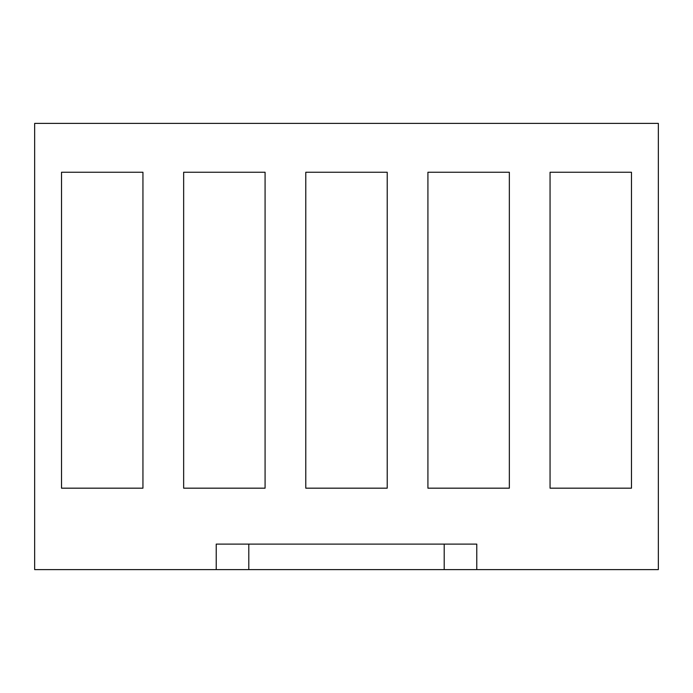 <?xml version="1.0" encoding="UTF-8"?>
<svg xmlns="http://www.w3.org/2000/svg" width="693" height="693" viewBox="0 0 693 693"><rect width="100%" height="100%" fill="white"/><g stroke="black" fill="none" stroke-linecap="round" stroke-linejoin="round"><path stroke-width="1.04" d="M476.775 544.109L444.204 544.109L444.204 569.603L476.775 569.603L476.775 544.109M444.204 544.109L216.225 544.109L216.225 569.603L248.796 569.603L248.796 544.109M248.796 569.603L444.204 569.603M216.225 569.603L34.65 569.603L34.65 123.397L658.35 123.397L658.35 569.603L476.775 569.603M427.919 488.175L427.919 172.254L509.346 172.254L509.346 488.175L427.919 488.175M183.654 488.175L183.654 172.254L265.081 172.254L265.081 488.175L183.654 488.175M61.521 488.175L61.521 172.254L142.94 172.254L142.94 488.175L61.521 488.175M305.786 488.175L305.786 172.254L387.214 172.254L387.214 488.175L305.786 488.175M550.06 488.175L550.06 172.254L631.479 172.254L631.479 488.175L550.06 488.175"/></g></svg>
